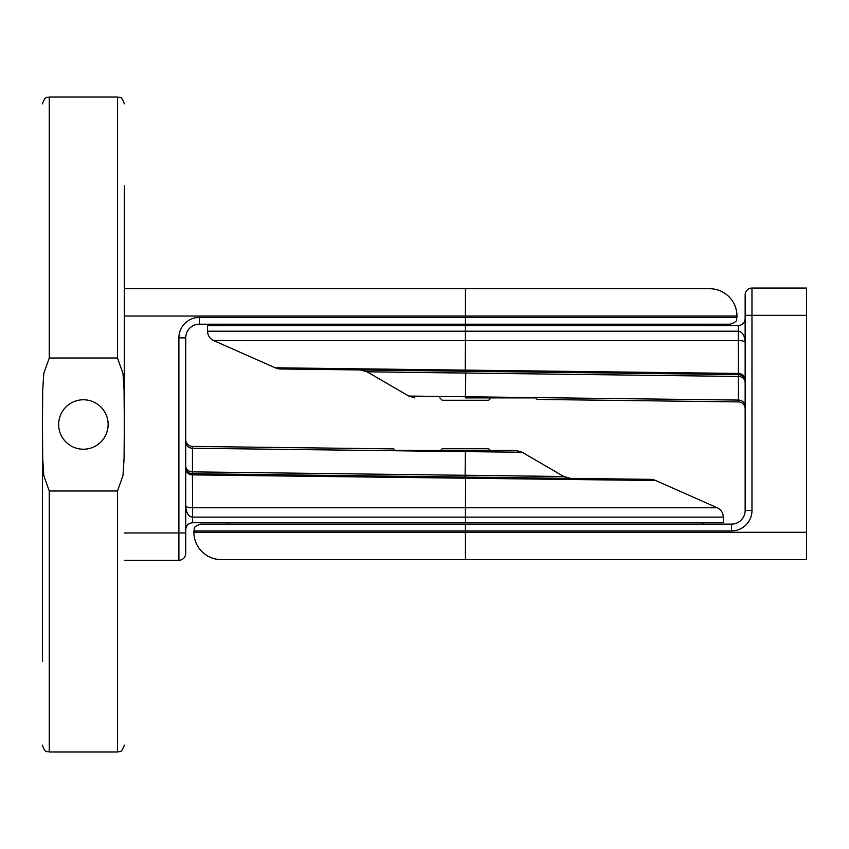 <?xml version="1.0" encoding="UTF-8"?>
<svg xmlns="http://www.w3.org/2000/svg" width="849" height="849" viewBox="0 0 849 849"><rect width="100%" height="100%" fill="white"/><g stroke="black" fill="none" stroke-linecap="round" stroke-linejoin="round"><path stroke-width="1.27" d="M744.021 336.183L743.246 334.602M740.837 331.97L739.691 331.418M740.869 340.682L742.015 340.831M228.02 522.74L228.02 524.109L200.725 524.109L731.509 524.109A13.648 13.648 0 0 0 745.146 510.461L745.146 342.296C744.69 341.224 742.408 340.64 738.322 340.555L738.322 331.195C742.408 331.779 744.69 335.482 745.146 342.296L745.146 318.757C744.711 322.864 742.44 325.146 738.322 325.581L207.549 325.581L207.549 331.195L738.322 331.195L738.322 325.581M745.146 318.757L745.146 294.879A6.824 6.824 0 0 1 751.97 288.055L806.55 288.055L806.55 315.34L745.146 315.34M193.901 532.291L806.55 532.291L806.55 559.587L221.196 559.587A27.285 27.285 0 0 1 193.901 532.291L193.901 530.933C195.217 528.906 191.396 527.346 200.725 524.109M744.966 379.853L745.146 381.498M745.146 381.434A6.824 6.824 0 0 0 738.407 374.611A6.824 6.824 0 0 1 740.699 375.035A6.824 6.824 0 0 0 738.407 374.611L738.322 340.555L465.432 340.555L465.432 325.581M465.432 397.894L535.708 397.894L537.067 399.423L738.407 401.906A6.824 6.824 0 0 1 745.146 408.73A6.824 6.824 0 0 0 738.407 401.906L738.407 374.611L280.541 368.965A13.648 13.648 0 0 1 275.193 367.797L738.322 373.443A6.824 6.24 0 0 1 745.146 379.683M465.475 397.894L465.454 396.706L408.772 396.069L738.397 400.07A6.824 5.911 0 0 1 745.146 405.981M423.693 396.239L408.772 396.069L414.821 397.894M438.148 370.907L374.78 370.122M365.494 370.005L280.541 368.965M745.146 382.347A6.824 5.911 0 0 0 738.397 376.447L367.023 371.798L465.751 373.072L465.793 371.246L360.337 369.941L631.985 373.305M492.728 371.575L583.284 372.7M465.751 373.072L465.454 396.706M275.193 367.797L213.64 340.555L465.432 340.555L465.263 371.246M806.55 532.291L806.55 315.34M186.844 512.127L187.618 513.709M190.038 516.351L191.174 516.892M189.996 507.638L188.849 507.49M124.315 219.827L124.315 288.734L709.668 288.734A27.285 27.285 0 0 1 736.964 316.03L736.964 317.388C735.648 319.436 739.437 320.996 730.14 324.212L199.366 324.212A13.648 13.648 0 0 0 185.719 337.86L185.719 506.025C186.186 507.097 188.457 507.67 192.543 507.766L192.543 517.126C188.457 516.532 186.186 512.838 185.719 506.025L185.719 529.564C186.154 525.446 188.425 523.175 192.543 522.74L723.316 522.74L723.316 517.126L192.543 517.126L192.543 522.74M185.719 529.564L185.719 553.442A6.824 6.824 0 0 1 178.895 560.266L124.315 560.266M185.899 468.457L185.719 466.812M190.176 473.275A6.824 6.824 0 0 0 192.458 473.7L192.543 507.766L465.432 507.766L465.432 522.74M185.719 465.963A6.824 5.911 180 0 0 192.468 471.874L563.842 476.522L465.125 475.238L465.411 451.615L522.093 452.252L465.411 451.615L465.39 450.426L516.043 450.426L395.167 450.426L393.798 448.898L192.458 446.415A6.824 6.824 0 0 1 185.719 439.591A6.824 6.824 0 0 0 192.458 446.415L192.458 473.7L650.323 479.356A13.648 13.648 0 0 1 655.683 480.523L192.543 474.878A6.824 6.24 180 0 1 185.719 468.637M185.719 466.886A6.824 6.824 0 0 0 192.458 473.7L570.528 478.369L465.072 477.074L465.125 475.238M507.182 452.082L522.093 452.252L516.043 450.426M492.728 477.414L556.084 478.189M565.37 478.305L650.323 479.356M655.683 480.523L717.225 507.766L465.432 507.766L465.602 477.074M199.366 324.212L199.366 317.388L465.432 317.388L465.432 324.212L561.974 324.212L560.945 324.212L560.945 324.891M702.855 325.581L702.855 324.891L228.02 324.891L228.02 325.581M228.02 524.109L465.432 524.109L465.432 530.933L193.901 530.933M440.535 450.426L442.233 448.718L488.631 448.718L490.34 450.426M491.019 397.894L488.631 400.282L442.233 400.282L439.846 397.894M42.45 468.85L42.45 630.871M42.45 661.573L42.45 424.5L42.694 458.577L43.777 475.578L49.274 490.998L49.274 751.97C47.257 750.665 45.697 754.474 42.45 745.146M124.315 745.146C121.078 754.474 119.518 750.665 117.491 751.97L117.491 490.998L122.999 475.536L124.071 458.545L124.315 424.5L124.071 390.423L122.988 373.422L117.491 358.002L117.491 97.03L49.274 97.03L49.274 358.002L117.491 358.002M83.382 399.773A24.727 24.727 0 0 0 58.655 424.5A24.727 24.727 0 0 0 83.382 449.227A24.727 24.727 0 0 0 108.12 424.5A24.727 24.727 0 0 0 83.382 399.773M117.491 490.998L49.274 490.998M124.315 185.719L124.315 424.5M49.274 358.002L43.777 373.464L42.694 390.455L42.45 424.5M751.97 288.055L751.97 510.461L745.146 510.461M731.509 524.109L731.509 530.933L465.432 530.933L465.432 559.587M751.97 510.461A20.472 20.472 0 0 1 731.509 530.933M740.699 375.035A6.824 6.824 0 0 0 738.407 374.611M178.895 560.266L178.895 337.86L185.719 337.86M178.895 337.86A20.472 20.472 0 0 1 199.366 317.388M124.315 532.97L185.719 532.97M736.964 316.03L465.432 316.03L465.432 317.388L736.964 317.388M465.432 288.734L465.432 316.03L124.315 316.03M185.719 442.34A6.824 5.911 180 0 0 192.468 448.24L465.411 451.615M207.549 331.195C207.74 335.514 209.767 338.634 213.64 340.555M408.772 396.069L367.023 371.798L360.337 369.941M723.316 517.126C723.136 512.807 721.098 509.687 717.225 507.766M522.093 452.252L563.842 476.522L570.528 478.369M369.92 324.891L369.92 324.212M702.855 522.74L702.855 524.109M117.491 751.97L49.274 751.97M117.491 97.03C119.518 98.335 121.078 94.526 124.315 103.854M49.274 97.03C47.257 98.335 45.697 94.526 42.45 103.854"/></g></svg>
